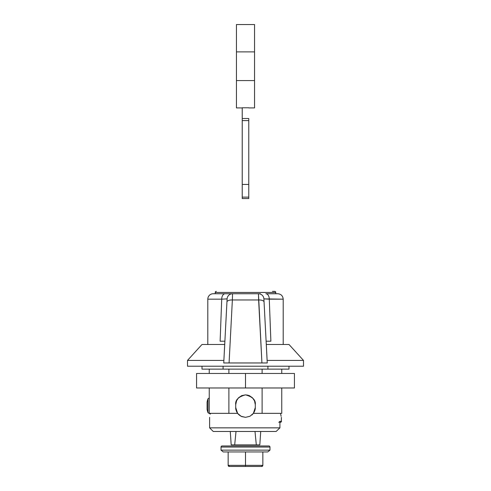 <?xml version="1.0" encoding="UTF-8"?>
<svg xmlns="http://www.w3.org/2000/svg" width="491" height="491" viewBox="0 0 491 491"><rect width="100%" height="100%" fill="white"/><g stroke="black" fill="none" stroke-linecap="round" stroke-linejoin="round"><path stroke-width="0.74" d="M228.468 466.125L228.155 465.364L229.242 466.131M268.878 445.969A1.086 1.086 0 0 1 269.97 447.055L269.97 450.137L267.748 451.953L269.97 450.137L221.03 450.137L221.03 447.055A1.086 1.086 0 0 1 222.122 445.969A1.086 1.086 0 0 0 221.03 447.055L221.03 450.137L223.252 451.953L221.03 450.137L269.97 450.137L269.97 447.055L221.03 447.055L269.97 447.055A1.086 1.086 0 0 0 268.878 445.969L222.122 445.969L268.878 445.969M207.981 398.76L209.252 398.029L207.981 398.76A27.189 27.189 0 0 0 207.079 402.111A27.189 27.189 0 0 1 207.981 398.76L207.981 412.71A27.189 27.189 0 0 1 207.079 409.359L207.079 402.111L207.079 409.359A27.189 27.189 0 0 0 207.981 412.71L207.981 398.76M210.363 414.085L207.981 412.71L210.363 414.085M260.408 293.728L213.241 293.728A5.438 5.438 0 0 0 207.803 299.166L221.717 299.166A5.438 3.431 -90 0 1 225.148 293.728L213.241 293.728A5.438 5.438 0 0 0 207.803 299.166L207.803 344.473L207.803 299.166L221.717 299.166L220.128 341.214L221.717 299.166L227.106 298.884L223.749 362.966L267.251 362.966L266.14 341.214L270.872 341.214L267.54 341.214M223.46 293.728L232.538 293.728L232.372 299.97L258.628 299.97L261.924 362.966L229.076 362.966L232.372 299.97L258.628 299.97A5.438 2.314 -3 0 1 264.06 302.002L267.251 362.966L263.894 298.884L283.197 299.166L283.197 344.473L283.197 299.166L269.283 299.166L270.872 341.214L266.14 341.214M261.758 466.45L262.525 466.131L261.758 466.45L262.525 466.131L262.845 465.364L262.845 451.953L262.845 465.364L245.5 465.364L245.5 466.45L261.758 466.45A1.086 1.086 0 0 0 262.525 466.131L261.758 466.45L229.242 466.45L255.081 466.45M223.252 451.953L267.748 451.953L223.252 451.953M256.314 444.883L259.819 444.883L260.721 431.472L259.819 444.883L256.314 444.883L254.995 431.472L256.314 444.883L234.686 444.883L236.005 431.472L234.686 444.883L256.314 444.883M231.181 444.883L234.686 444.883L231.181 444.883L230.279 431.472L231.181 444.883M283.197 299.166C282.871 295.87 281.061 294.054 277.759 293.728L267.54 293.728M270.872 341.214L269.283 299.166A5.438 3.431 -90 0 0 265.852 293.728A5.438 3.431 90 0 1 269.283 299.166L263.894 298.884A5.438 5.438 0 0 0 258.462 293.728A5.438 5.438 0 0 1 263.894 298.884L264.06 302.002A5.438 2.314 177 0 0 258.628 299.97L258.462 293.728L230.598 293.728M245.5 466.45L245.5 451.953L245.5 465.364L228.155 465.364L228.155 451.953L228.155 465.364L228.475 466.131L229.242 466.45A1.086 1.086 0 0 1 228.155 465.364L228.475 466.131L228.155 465.364L262.845 465.364L261.758 466.131M225.148 293.728A5.438 3.431 90 0 0 221.717 299.166L227.106 298.884L223.749 362.966L224.86 341.214L223.46 341.214M224.86 341.214L220.128 341.214M227.106 298.884A5.438 5.438 0 0 1 232.538 293.728A5.438 5.438 0 0 0 227.106 298.884M223.749 362.966L229.076 362.966L232.372 299.97A5.438 2.314 -177 0 0 226.94 302.002A5.438 2.314 3 0 1 232.372 299.97L232.538 293.728M258.462 293.728L261.924 362.966L267.251 362.966M277.759 293.728L265.852 293.728M228.34 465.965L228.155 465.364M278.784 422.407L279.919 421.321L279.919 427.845L276.12 431.472L213.241 431.472L276.12 431.472L279.919 427.845L209.614 427.845L209.614 417.332L209.614 427.845L279.919 427.845L279.919 421.321L281.386 421.321L281.386 417.332L281.386 421.321L279.919 421.321L279.582 422.1M210.492 413.348L210.351 414.079M281.11 416.276L280.508 413.348L281.11 416.276M187.501 366.225L187.501 360.425L202.004 344.473L224.718 344.473L202.004 344.473L187.501 360.425L223.884 360.425L187.501 360.425L187.501 366.225L303.499 366.225L187.501 366.225M303.499 360.425L303.499 366.225L303.499 360.425L288.996 344.473L303.499 360.425L267.116 360.425L303.499 360.425M236.447 400.926L235.711 404.645L236.662 400.447M247.93 395.169L245.488 394.862L241.732 395.617L238.577 397.728L236.459 400.902L238.436 397.87M254.375 400.521L252.423 397.728L249.244 395.605L245.5 394.862L249.575 395.752M252.386 397.698L248.023 395.194M236.459 400.902L235.711 404.645C235.158 400.018 238.417 396.759 245.5 394.862C252.583 396.759 255.842 400.018 255.289 404.645L254.534 400.889M253.387 413.342L255.289 407.548L254.534 411.311L253.779 412.771M252.982 413.858L251.822 415.024M249.944 416.27L253.374 413.361L255.289 407.548C255.412 409.224 254.78 411.157 253.381 413.348L262.108 413.348L262.108 387.976L262.108 413.348L281.748 413.348L281.748 387.976L281.748 413.348L253.381 413.348L249.931 416.276L245.512 417.332L241.388 416.429M240.179 415.767L238.018 413.858M237.221 412.771L236.466 411.317L235.711 407.548L237.613 413.342M245.512 417.332L249.913 416.282L245.512 417.332L241.744 416.583L245.512 417.332L241.075 416.276L237.619 413.348L209.252 413.348L228.892 413.348L228.892 387.976L228.892 413.348L237.619 413.348C236.22 411.157 235.588 409.224 235.711 407.548L237.619 413.348L238.509 414.398M235.711 404.645L235.711 407.548L235.711 404.645M252.423 397.728L254.541 400.902L255.289 404.645L255.289 407.548L255.289 404.645L254.553 400.926M238.583 414.472L241.063 416.27M266.282 344.473L288.996 344.473L266.282 344.473M281.748 369.128L281.748 373.473L281.748 369.128M262.108 369.128L262.108 373.473L262.108 369.128M245.5 394.862L241.756 395.605L238.577 397.728M228.892 373.473L228.892 369.128L228.892 373.473M209.252 369.128L209.252 373.473L209.252 369.128M209.252 387.976L209.252 413.348L209.252 387.976M253.381 413.348L249.931 416.276M241.075 416.276L237.619 413.348M267.92 366.225L267.92 369.128L288.996 369.128L288.996 366.225L288.996 369.128L223.08 369.128L223.08 366.225L223.08 369.128L202.004 369.128L267.92 369.128L267.92 366.225M202.004 366.225L202.004 369.128L202.004 366.225M242.235 107.922L236.441 107.922L242.235 107.922M236.441 24.55L254.559 24.55L236.441 24.55L236.441 107.922L236.441 80.579L254.559 80.579L236.441 80.579L236.441 51.893L254.559 51.893L236.441 51.893L236.441 24.55M254.559 107.922L248.765 107.922L254.559 107.922L254.559 24.55L254.559 107.922M242.235 198.542L242.235 107.781L248.765 107.781L242.235 107.781L242.235 184.438L248.765 184.438L248.765 120.608L242.235 120.608L248.765 120.608L248.765 118.503L242.235 118.503L248.765 118.503L248.765 184.438L242.235 184.438L242.235 198.542L248.765 198.542L248.765 197.124L242.235 197.124L248.765 197.124L248.765 184.438L248.765 197.186M215.236 292.458A1.086 1.086 0 0 1 216.322 291.372A1.086 1.086 0 0 0 215.236 292.458L215.236 293.728L215.236 292.458L275.764 292.458L275.764 293.728L275.764 292.458L215.236 292.458M274.678 291.372A1.086 1.086 0 0 1 275.764 292.458A1.086 1.086 0 0 0 274.678 291.372L272.456 291.372M294.434 373.473L245.5 373.473L245.5 387.976L294.434 387.976L294.434 373.473L294.434 387.976L245.5 387.976L245.5 373.473L196.566 373.473L196.566 387.976L196.566 373.473L294.434 373.473M196.566 387.976L245.5 387.976L196.566 387.976M281.386 421.321C281.607 421.671 281.245 422.033 280.3 422.407M209.614 427.845L213.241 431.472"/></g></svg>
